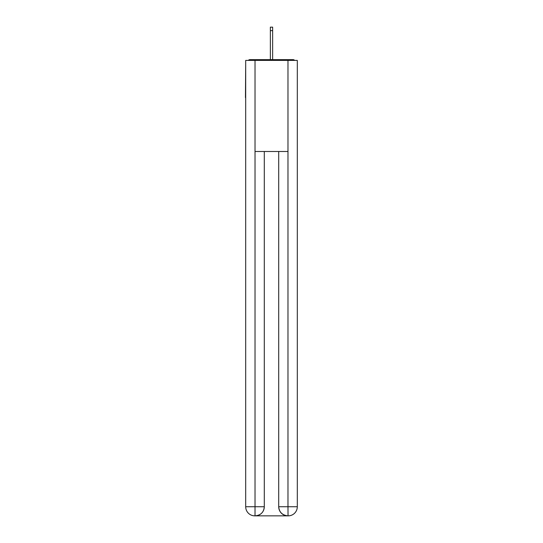 <?xml version="1.0" encoding="UTF-8"?>
<svg xmlns="http://www.w3.org/2000/svg" width="543" height="543" viewBox="0 0 543 543"><rect width="100%" height="100%" fill="white"/><g stroke="black" fill="none" stroke-linecap="round" stroke-linejoin="round"><path stroke-width="0.81" d="M297.306 64.346L297.306 129.472M245.694 97.591L245.694 129.472M245.463 97.591L245.694 64.346M294.679 60.395A2.281 2.281 0 0 0 292.982 59.642L250.018 59.642A2.281 2.281 0 0 0 248.321 60.395M292.982 59.642L283.344 59.642M259.656 59.642L250.018 59.642M254.803 515.85A9.109 9.109 0 0 1 245.694 506.741L264.292 506.741L264.292 151.49L264.292 506.741A9.109 9.109 0 0 1 255.183 515.85L254.803 515.85A9.109 9.109 0 0 1 245.694 506.741L245.694 60.395L255.027 60.395L255.027 151.49L287.973 151.49L287.973 60.395L255.027 60.395M287.973 60.395L297.306 60.395L297.306 506.741A9.109 9.109 0 0 1 288.197 515.85L287.817 515.85A9.109 9.109 0 0 1 278.708 506.741L278.708 151.49L278.708 506.741C279.177 512.11 282.211 515.144 287.817 515.85L255.183 515.85C260.81 515.259 263.85 512.225 264.292 506.741M278.708 506.741L287.973 506.741L288.041 515.85M255.027 151.49L255.027 515.85M272.64 30.639L270.36 30.639L270.36 27.15L272.64 27.15L272.64 59.642M270.36 30.639L270.36 59.642M287.973 151.49L287.973 506.741L297.306 506.741"/></g></svg>
